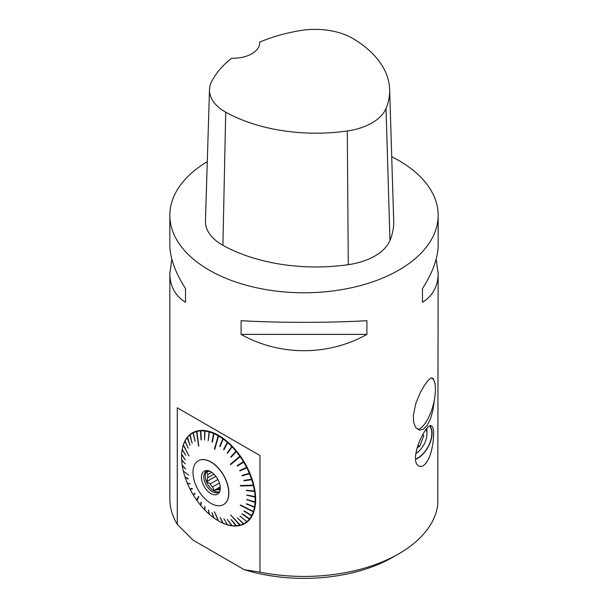<?xml version="1.0" encoding="UTF-8"?>
<svg xmlns="http://www.w3.org/2000/svg" width="608" height="608" viewBox="0 0 608 608"><rect width="100%" height="100%" fill="white"/><g stroke="black" fill="none" stroke-linecap="round" stroke-linejoin="round"><path stroke-width="0.91" d="M391.719 156.72A134.155 77.452 180 0 1 398.863 160.558A134.155 77.452 180 0 1 438.155 215.323A134.155 77.452 180 0 1 304 292.775A134.155 77.452 180 0 1 169.845 215.323A134.155 77.452 180 0 1 207.282 161.644M171.836 259.137L169.845 273.364L169.845 498.986A134.155 77.452 0 0 0 177.278 524.4L177.278 407.786L259.973 455.529L259.973 572.151A134.155 77.452 0 0 0 398.863 553.751A134.155 77.452 0 0 0 437.768 504.838L438.155 273.364L436.164 259.137M428.123 459.739L425.919 463.19C423.449 466.214 421.086 467.157 418.844 466.024C407.824 460.423 426.854 420.614 431.657 426.178C435.199 427.128 433.747 449.373 428.123 459.739M438.155 215.323L438.155 244.91C438.049 257.8 432.828 272.369 422.492 288.61L422.492 302.298C432.828 295.8 438.049 286.155 438.155 273.364M241.095 334.392C279.688 356.136 328.312 356.136 366.905 334.392L366.905 320.697C328.312 322.894 279.688 322.894 241.095 320.697L241.095 334.392L366.905 334.392M169.845 273.364C169.951 286.155 175.172 295.8 185.508 302.298L185.508 288.61C175.172 272.369 169.951 257.8 169.845 244.91L169.845 215.323M434.644 398.362L432.934 410.21L430.608 418.479L427.401 425.06L423.624 429.043L419.763 430.137L415.766 427.614L413.729 422.628L413.334 415.636L415.766 403.613L420.402 392.403L424.376 385.442L428.047 380.517L431.026 378.07L433.177 378.358L434.796 382.842A27.162 9.72 105.7 0 1 435.313 392.51A67.078 67.078 0 0 1 428.237 418.137A26.889 9.622 105.7 0 1 417.59 429.37M434.682 382.614A26.889 9.622 105.7 0 0 431.794 377.857M177.278 407.786L259.973 455.529M259.973 572.151L244.256 569.681L192.994 540.086L177.278 524.4M246.544 490.314L254.752 491.006M254.798 491.332L254.524 491.477A52.007 30.028 60 0 1 255.056 496.668L255.58 496.652A52.379 30.24 -120 0 0 255.041 491.416M247.03 495.064L255.345 496.66M255.36 496.949L255.079 497.093A52.007 30.028 60 0 1 255.079 502.018L255.603 502.033A52.379 30.24 -120 0 0 255.603 497.07M247.03 499.563L255.352 502.026M255.337 502.276L255.056 502.413A52.007 30.028 60 0 1 254.524 506.988L255.041 507.042A52.379 30.24 -120 0 0 255.58 502.428M246.544 503.743L254.775 507.011M254.737 507.216L254.456 507.353A52.007 30.028 60 0 1 253.392 511.51L240.472 504.952M253.392 511.51L253.908 511.594A52.379 30.24 -120 0 0 254.972 507.406M253.62 511.548L253.794 511.921L253.285 511.837A52.007 30.028 60 0 1 251.712 515.508L252.214 515.622A52.379 30.24 -120 0 0 253.794 511.921M244.089 510.94L251.902 515.554M251.841 515.66L251.56 515.789A52.007 30.028 60 0 1 249.508 518.92L249.994 519.057A52.379 30.24 -120 0 0 252.062 515.903M242.227 513.768L249.652 518.958M249.599 519.027L249.318 519.156A52.007 30.028 60 0 1 246.81 521.694L247.274 521.854A52.379 30.24 -120 0 0 249.804 519.293M246.863 521.748L239.985 516.07L246.894 521.725M246.59 521.877A52.007 30.028 60 0 1 243.671 523.784L244.112 523.952A52.379 30.24 -120 0 0 247.053 522.036M243.686 523.792L243.405 523.914A52.007 30.028 60 0 1 240.122 525.152L239.833 525.228A52.007 30.028 60 0 1 236.238 525.791L235.927 525.806A52.007 30.028 60 0 1 232.066 525.677L232.423 525.859A52.379 30.24 -120 0 0 236.314 525.996M239.833 525.228L230.66 515.014L240.54 525.335A52.379 30.24 -120 0 0 243.846 524.088M235.927 525.806L231.108 519.528L236.626 525.973A52.379 30.24 -120 0 0 240.251 525.411M232.043 525.646L231.739 525.639A52.007 30.028 60 0 1 227.711 524.826A52.007 30.028 60 0 1 227.681 524.818L228.008 524.993A52.379 30.24 -120 0 0 232.096 525.821M227.635 524.734L227.339 524.719A52.007 30.028 60 0 1 223.151 523.222L223.448 523.389A52.379 30.24 -120 0 0 227.666 524.902M223.075 523.078L222.794 523.07A52.007 30.028 60 0 1 218.546 520.927L214.411 511.723L218.188 520.722A52.007 30.028 60 0 1 213.932 517.955L212.017 512.711L213.575 517.697A52.007 30.028 60 0 1 209.388 514.36L208.559 509.952L209.046 514.056A52.007 30.028 60 0 1 204.995 510.196L204.866 506.456L204.66 509.854A52.007 30.028 60 0 1 200.807 505.529L201.339 502.542L201.028 502.162L200.496 505.149A52.007 30.028 60 0 1 196.893 500.437L198.801 496.858L198.52 496.455L196.604 500.027A52.007 30.028 60 0 1 193.321 494.996L195.054 493.696L194.796 493.263L193.063 494.562A52.007 30.028 60 0 1 190.144 489.288L190.213 488.794M218.546 520.927L218.804 521.079A52.379 30.24 -120 0 0 223.09 523.237M204.797 506.396L204.98 509.785M201.218 502.39L200.868 505.164M197.045 500.156L196.604 500.027M194.811 493.293L193.306 494.418L193.549 494.821M187.553 483.026L187.408 483.413A52.007 30.028 60 0 0 189.916 488.84L192.151 488.452L192.379 488.9L190.144 489.288M185.364 477.174L185.166 477.455A52.007 30.028 60 0 0 187.218 482.957L190.084 483.968L187.408 483.413M183.677 471.314L183.335 471.063A52.007 30.028 60 0 1 182.271 465.682L182.491 465.515M181.838 459.846L181.67 460.043A52.007 30.028 60 0 0 182.21 465.242L185.759 469.072L182.271 465.682M181.784 454.465L181.648 454.381A52.379 30.24 -120 0 0 181.587 456.821A52.379 30.24 -120 0 0 181.587 456.973M182.21 449.373A52.379 30.24 -120 0 0 181.67 453.986L181.67 454.305A52.007 30.028 60 0 1 182.21 449.73L182.339 449.472M183.472 444.942L183.35 444.82A52.379 30.24 -120 0 0 182.278 449.008L182.271 449.365A52.007 30.028 60 0 1 183.335 445.208L188.875 455.825L183.441 444.881A52.007 30.028 60 0 1 185.014 441.21L185.037 440.792A52.379 30.24 -120 0 0 183.456 444.494L183.441 444.881M187.256 437.357A52.379 30.24 -120 0 0 185.189 440.511L185.166 440.922A52.007 30.028 60 0 1 187.218 437.798L187.408 437.555A52.007 30.028 60 0 1 189.916 435.024L189.977 434.56A52.379 30.24 -120 0 0 187.454 437.122L190.084 445.39L187.218 437.798M193.329 432.752L193.146 432.463A52.379 30.24 -120 0 0 190.205 434.378L189.977 434.56M196.916 431.368L196.711 431.08A52.379 30.24 -120 0 0 193.405 432.326L193.321 432.805A52.007 30.028 60 0 1 196.604 431.558L198.52 446.067L196.893 431.49A52.007 30.028 60 0 1 200.496 430.928L200.625 430.441A52.379 30.24 -120 0 0 197 431.004L196.893 431.49M204.828 430.555A52.379 30.24 -120 0 0 200.936 430.418L200.807 430.912A52.007 30.028 60 0 1 204.66 431.042L204.828 430.555L205.056 430.882M209.243 431.422A52.379 30.24 -120 0 0 205.154 430.593L204.995 431.08A52.007 30.028 60 0 1 209.046 431.9L209.243 431.422L209.479 431.771M213.811 433.025A52.379 30.24 -120 0 0 209.585 431.513L209.388 431.999A52.007 30.028 60 0 1 213.575 433.489L213.811 433.025L214.046 433.405M218.682 435.754L218.447 435.336A52.379 30.24 -120 0 0 214.16 433.177L213.932 433.641A52.007 30.028 60 0 1 218.188 435.792L214.411 449.145L214.768 449.35L218.546 435.997A52.007 30.028 60 0 1 222.794 438.763L223.09 438.33A52.379 30.24 -120 0 0 218.804 435.541L218.546 435.997M223.318 438.778L223.09 438.33M227.666 441.955A52.379 30.24 -120 0 0 223.448 438.588L223.151 439.014A52.007 30.028 60 0 1 227.339 442.358L227.666 441.955L227.871 442.426M232.096 446.143A52.379 30.24 -120 0 0 228.008 442.252L227.681 442.662A52.007 30.028 60 0 1 231.739 446.523L232.096 446.143L232.279 446.637M236.314 450.84A52.379 30.24 -120 0 0 232.423 446.485L232.066 446.865A52.007 30.028 60 0 1 235.927 451.189L236.314 450.84L236.474 451.356M240.38 456.502L240.251 455.97A52.379 30.24 -120 0 0 236.626 451.22L236.238 451.562A52.007 30.028 60 0 1 239.833 456.281L230.371 464.216L230.66 464.626L240.122 456.684A52.007 30.028 60 0 1 243.405 461.723L243.846 461.457A52.379 30.24 -120 0 0 240.54 456.38L240.122 456.684M243.937 461.989L243.846 461.457M247.053 467.202A52.379 30.24 -120 0 0 244.112 461.882L243.671 462.156A52.007 30.028 60 0 1 246.59 467.423L247.053 467.202M239.924 470.387L240.137 470.812L247.091 467.719L246.871 467.286M247.091 467.719L246.81 467.871A52.007 30.028 60 0 1 249.318 473.305L249.804 473.115A52.379 30.24 -120 0 0 247.274 467.643M242.235 475.35L242.394 475.745L249.789 473.609L249.614 473.191M249.789 473.609L249.508 473.761A52.007 30.028 60 0 1 251.56 479.256L252.062 479.119A52.379 30.24 -120 0 0 249.994 473.571M244.12 480.381L251.993 479.568L251.864 479.172M251.993 479.568L251.712 479.72A52.007 30.028 60 0 1 253.285 485.199L240.304 485.518L240.411 485.974L240.479 485.518M253.285 485.199L253.794 485.1A52.379 30.24 -120 0 0 252.214 479.575M253.582 485.146L253.908 485.556L253.392 485.655A52.007 30.028 60 0 1 254.456 491.036L254.972 490.975A52.379 30.24 -120 0 0 253.908 485.556M259.654 42.104A130.104 75.118 180 0 1 300.451 30.552A52.972 30.582 180 0 1 353.256 38.722A130.104 75.118 180 0 1 389.652 89.505L393.695 220.909A134.155 77.452 180 0 1 389.964 240.464A57.015 32.916 180 0 1 348.27 264.685A134.155 77.452 180 0 1 222.908 245.298A57.015 32.916 180 0 1 205.458 221L209.502 89.604A52.972 30.582 180 0 1 211.652 81.495A130.104 75.118 180 0 1 231.58 58.277A26.828 15.489 180 0 0 259.684 42.803A26.828 15.489 180 0 0 259.654 42.104L259.654 43.54M389.652 89.505A130.104 75.118 180 0 1 386.034 108.475A52.972 30.582 180 0 1 347.297 130.978A130.104 75.118 180 0 1 225.72 112.168A52.972 30.582 180 0 1 209.502 89.604M422.492 288.61L422.492 302.298M185.508 302.298L185.508 288.61M398.863 553.751L393.14 557.057A126.061 72.778 180 0 1 244.256 569.681M415.629 459.078A20.125 11.62 120 0 0 417.582 458.105A20.125 11.62 120 0 0 429.947 442.662A20.125 11.62 120 0 0 429.818 426.223M415.652 459.344A20.459 11.81 120 0 0 417.582 458.379A20.459 11.81 120 0 0 430.122 426.102M426.839 428.701A20.125 11.62 -60 0 1 426.945 430.646L426.945 433.945A16.082 9.287 120 0 0 426.124 429.529M422.803 434.37L423.784 435.769L419.68 446.356L416.959 447.929M419.68 446.356L417.78 445.261M423.784 435.769L422.438 434.994M415.804 453.507A16.082 9.287 120 0 0 426.945 433.945M218.447 435.336L218.188 435.792M196.711 431.08L196.604 431.558M193.146 432.463L193.063 432.934A52.007 30.028 60 0 0 190.144 434.842L192.151 443.293L189.916 435.024M183.35 444.82L183.335 445.208M181.648 454.381L181.648 454.7A52.007 30.028 60 0 0 181.587 457.125L181.587 456.821M181.67 460.043L185.227 463.912L181.648 459.625A52.007 30.028 60 0 1 181.587 457.125M185.166 477.455L188.191 478.967L188.039 478.504L185.014 476.999A52.007 30.028 60 0 1 183.441 471.512M240.251 455.97L239.833 456.281M183.684 471.36L188.769 475.144M196.855 499.89L198.618 496.592M253.566 511.7L240.441 505.043M253.285 511.837L240.304 505.248M253.673 485.511L240.555 485.83M253.392 485.655L240.411 485.974M240.107 456.114L230.538 464.14L230.797 464.504M218.447 435.617L214.806 449.221M196.855 431.384L198.778 445.998M188.085 478.633L185.41 477.303M189.992 483.748L187.652 483.261M192.333 488.809L190.388 489.144M208.559 509.952L209.046 514.056M223.151 523.222L220.119 517.385L222.794 523.07M223.926 518.715L227.339 524.719M232.066 525.677L227.278 519.399L231.739 525.639M243.671 523.784L237.348 517.834L243.405 523.914M239.985 516.07L246.81 521.694M249.508 518.92L242.06 513.973L249.318 519.156M243.945 511.153L251.56 515.789M244.097 510.864L251.712 515.508M254.456 507.353L246.514 503.872M246.377 504.07L254.524 506.988M255.056 502.413L247.023 499.738M246.886 499.92L246.909 499.525L255.079 502.018M255.079 497.093L247.046 495.284M246.909 495.459L246.886 495.034L255.056 496.668M254.524 491.477L246.582 490.58M246.445 490.74L246.377 490.299L254.456 491.036M251.712 479.72L244.241 480.73M244.097 480.86L243.945 480.404L251.56 479.256M249.508 473.761L242.394 475.745M242.25 475.859L242.06 475.403L249.318 473.305M246.81 467.871L240.137 470.812M239.985 470.911L239.757 470.463L246.59 467.423M243.671 462.156L237.348 466.108L237.09 465.675L243.686 461.563M237.249 465.584L237.5 466.009M237.09 465.675L243.405 461.723M236.238 451.562L231.108 457.208L230.797 456.828L236.193 451.022M230.797 456.828L235.927 451.189M232.066 446.865L227.605 453.256L227.278 452.914L232.005 446.356M227.278 452.914L231.739 446.523M227.681 442.662L223.926 449.722L223.577 449.418L227.605 442.191M223.577 449.418L227.339 442.358M223.151 439.014L220.119 446.66L219.762 446.401L223.06 438.588M219.762 446.401L222.794 438.763M213.932 433.641L212.374 442.138L212.017 441.986L213.841 433.322M212.017 441.986L213.575 433.489M209.388 431.999L208.217 440.648L209.304 431.726M208.217 440.648L209.046 431.9M204.995 431.08L204.531 439.934L204.919 430.867M204.531 439.934L204.66 431.042M201.294 439.827L200.746 430.753M201.339 439.827L200.807 430.912M201.028 439.842L200.496 430.928M193.321 432.805L195.054 441.408L193.306 432.759M195.054 441.408L193.063 432.934M185.014 441.21L188.191 448.218L185.166 440.922M182.21 449.73L185.759 455.301L182.271 449.365M181.648 454.7L185.227 459.846L181.67 454.305M198.284 460.75A25.285 14.6 60 0 1 198.345 460.712A25.285 14.6 60 0 1 210.991 461.966A25.285 14.6 60 0 1 227.514 484.249A25.285 14.6 60 0 1 223.638 504.518A25.285 14.6 60 0 1 223.569 504.549M210.87 462.042A25.285 14.6 -120 0 0 198.223 460.788A25.285 14.6 -120 0 0 198.223 489.987A25.285 14.6 -120 0 0 223.508 504.587A25.285 14.6 -120 0 0 227.384 484.325A25.285 14.6 -120 0 0 210.87 462.042M220.278 488.057L217.413 489.714A10.397 6.004 -120 0 0 219.8 489.501L220.225 489.258M217.892 479.507L210.186 483.953A10.397 6.004 -120 0 0 212.58 486.924L219.389 482.995M211.645 472.302L207.769 474.544A10.397 6.004 -120 0 0 207.769 477.728L213.925 474.172M207.1 471.018A12.076 6.969 -120 0 0 206.127 480.86A12.076 6.969 -120 0 0 213.811 490.846A12.076 6.969 -120 0 0 219.093 491.781M217.413 489.714L214.008 490.504L212.58 486.924M220.195 489.539L219.8 489.501M207.769 474.544L206.788 471.892L210.186 471.109M210.186 483.953L206.788 481.521L207.769 477.728M208.468 470.79A12.076 6.969 -120 0 0 206.348 471.352A12.076 6.969 -120 0 0 204.493 481.027A12.076 6.969 -120 0 0 212.382 491.667A12.076 6.969 -120 0 0 218.424 492.267A12.076 6.969 -120 0 0 219.967 490.717M210.87 471.816A13.315 7.684 60 0 1 219.663 491.644A13.315 7.684 60 0 1 204.212 486.529A13.315 7.684 60 0 1 207.51 470.592A13.315 7.684 60 0 1 210.87 471.816M206.788 481.521L215.817 476.3M214.008 490.504L220.225 486.909M206.788 471.892L208.62 470.835M386.034 108.475L389.964 240.464M347.297 130.978L348.27 264.685M225.72 112.168L222.908 245.298"/></g></svg>
